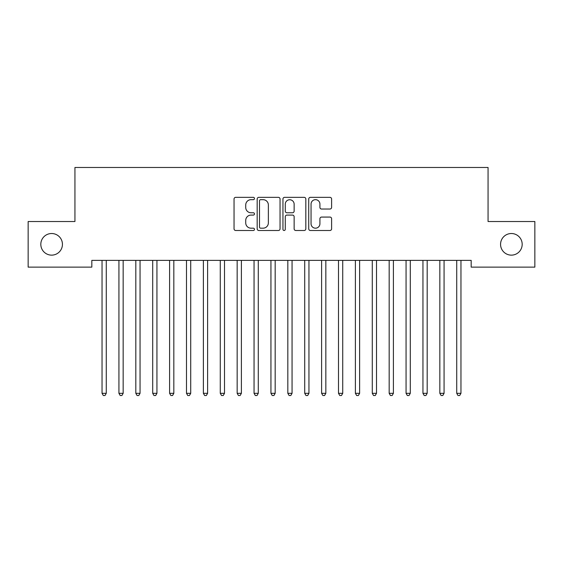 <?xml version="1.0" encoding="UTF-8"?>
<svg xmlns="http://www.w3.org/2000/svg" width="563" height="563" viewBox="0 0 563 563"><rect width="100%" height="100%" fill="white"/><g stroke="black" fill="none" stroke-linecap="round" stroke-linejoin="round"><path stroke-width="0.84" d="M254.476 198.507A1.161 1.161 0 0 0 253.315 197.346L235.7 197.346A1.661 1.661 0 0 0 234.046 198.999L234.046 228.845A1.661 1.661 0 0 0 235.7 230.499L253.315 230.499A1.161 1.161 0 0 0 254.476 229.338A1.161 1.161 0 0 0 253.315 228.184L251.035 228.184A5.306 5.306 0 0 1 245.728 222.878L245.728 220.386A5.306 5.306 0 0 1 251.035 215.087L253.315 215.087A1.161 1.161 0 0 0 254.476 213.926A1.161 1.161 0 0 0 253.315 212.765L251.035 212.765A5.306 5.306 0 0 1 245.728 207.458L245.728 204.967A5.306 5.306 0 0 1 251.035 199.668L253.315 199.668A1.161 1.161 0 0 0 254.476 198.507M500.563 244.328A10.81 10.81 0 0 0 511.373 255.138A10.81 10.81 0 0 0 522.183 244.328A10.81 10.81 0 0 0 511.373 233.518A10.81 10.81 0 0 0 500.563 244.328M40.818 244.328A10.81 10.81 0 0 0 51.627 255.138A10.81 10.81 0 0 0 62.437 244.328A10.81 10.81 0 0 0 51.627 233.518A10.81 10.81 0 0 0 40.818 244.328M329.953 209.035A1.661 1.661 0 0 0 331.607 207.374L331.607 198.999A1.661 1.661 0 0 0 329.953 197.346L310.389 197.346A1.661 1.661 0 0 0 308.728 198.999L308.728 228.845A1.661 1.661 0 0 0 310.389 230.499L329.953 230.499A1.661 1.661 0 0 0 331.607 228.845L331.607 218.733A1.661 1.661 0 0 0 329.953 217.072L321.579 217.072A1.661 1.661 0 0 0 319.918 218.733L319.918 223.743A4.434 4.434 0 0 1 315.484 228.184A4.434 4.434 0 0 1 311.05 223.743L311.05 204.102A4.434 4.434 0 0 1 315.484 199.668A4.434 4.434 0 0 1 319.918 204.102L319.918 207.374A1.661 1.661 0 0 0 321.579 209.035L329.953 209.035M471.175 260.373L91.825 260.373L91.825 267.129L28.15 267.129L28.15 221.526L74.935 221.526L74.935 167.478L488.065 167.478L488.065 221.526L534.85 221.526L534.85 267.129L471.175 267.129L471.175 260.373M280.05 198.999A1.661 1.661 0 0 0 278.389 197.346L258.825 197.346A1.661 1.661 0 0 0 257.171 198.999L257.171 228.845A1.661 1.661 0 0 0 258.825 230.499L278.389 230.499A1.661 1.661 0 0 0 280.05 228.845L280.05 198.999M284.611 197.346L304.175 197.346A1.661 1.661 0 0 1 305.829 198.999L305.829 228.845A1.661 1.661 0 0 1 304.175 230.499L295.8 230.499A1.661 1.661 0 0 1 294.139 228.845L294.139 216.741A1.661 1.661 0 0 0 292.486 215.087L286.933 215.087A1.661 1.661 0 0 0 285.272 216.741L285.272 229.338A1.161 1.161 0 0 1 284.111 230.499A1.161 1.161 0 0 1 282.95 229.338L282.95 198.999A1.661 1.661 0 0 1 284.611 197.346M260.655 199.668A1.161 1.161 0 0 0 259.494 200.829L259.494 227.023A1.161 1.161 0 0 0 260.655 228.184L263.055 228.184A5.306 5.306 0 0 0 268.361 222.878L268.361 204.967A5.306 5.306 0 0 0 263.055 199.668L260.655 199.668M294.139 204.186A4.434 4.434 0 0 0 289.706 199.745A4.434 4.434 0 0 0 285.272 204.186L285.272 211.104A1.661 1.661 0 0 0 286.933 212.765L292.486 212.765A1.661 1.661 0 0 0 294.139 211.104L294.139 204.186M101.924 260.62A1.689 1.689 -179.3 0 1 102.044 261.246A1.689 1.689 0 0 0 101.924 260.62L101.819 260.373M106.491 260.373L106.386 260.62A1.689 1.689 0 0 0 106.266 261.246L106.266 393.326L102.044 393.326L102.044 261.246M106.266 393.326L104.999 395.522L103.311 395.522L102.044 393.326M118.814 260.62A1.689 1.689 -179.3 0 1 118.934 261.246A1.689 1.689 0 0 0 118.814 260.62L118.709 260.373M135.704 260.62A1.689 1.689 -179.3 0 1 135.824 261.246A1.689 1.689 0 0 0 135.704 260.62L135.599 260.373M123.381 260.373L123.276 260.62A1.689 1.689 0 0 0 123.156 261.246L123.156 393.326L118.934 393.326L118.934 261.246M123.156 393.326L121.889 395.522L120.201 395.522L118.934 393.326M140.271 260.373L140.166 260.62A1.689 1.689 0 0 0 140.046 261.246L140.046 393.326L135.824 393.326L135.824 261.246M140.046 393.326L138.779 395.522L137.09 395.522L135.824 393.326M152.594 260.62A1.689 1.689 -179.3 0 1 152.714 261.246A1.689 1.689 0 0 0 152.594 260.62L152.489 260.373M169.484 260.62A1.689 1.689 -179.3 0 1 169.604 261.246A1.689 1.689 0 0 0 169.484 260.62L169.379 260.373M157.161 260.373L157.056 260.62A1.689 1.689 0 0 0 156.936 261.246L156.936 393.326L152.714 393.326L152.714 261.246M156.936 393.326L155.669 395.522L153.981 395.522L152.714 393.326M174.051 260.373L173.946 260.62A1.689 1.689 0 0 0 173.826 261.246L173.826 393.326L169.604 393.326L169.604 261.246M173.826 393.326L172.559 395.522L170.87 395.522L169.604 393.326M186.374 260.62A1.689 1.689 -179.3 0 1 186.494 261.246A1.689 1.689 0 0 0 186.374 260.62L186.269 260.373M190.941 260.373L190.836 260.62A1.689 1.689 0 0 0 190.716 261.246L190.716 393.326L186.494 393.326L186.494 261.246M190.716 393.326L189.45 395.522L187.761 395.522L186.494 393.326M203.264 260.62A1.689 1.689 -179.3 0 1 203.384 261.246A1.689 1.689 0 0 0 203.264 260.62L203.159 260.373M207.831 260.373L207.726 260.62A1.689 1.689 0 0 0 207.606 261.246L207.606 393.326L203.384 393.326L203.384 261.246M207.606 393.326L206.339 395.522L204.65 395.522L203.384 393.326M220.154 260.62A1.689 1.689 -179.3 0 1 220.274 261.246A1.689 1.689 0 0 0 220.154 260.62L220.049 260.373M224.721 260.373L224.616 260.62A1.689 1.689 0 0 0 224.496 261.246L224.496 393.326L220.274 393.326L220.274 261.246M224.496 393.326L223.23 395.522L221.541 395.522L220.274 393.326M237.044 260.62A1.689 1.689 -179.3 0 1 237.164 261.246A1.689 1.689 0 0 0 237.044 260.62L236.939 260.373M241.611 260.373L241.506 260.62A1.689 1.689 0 0 0 241.386 261.246L241.386 393.326L237.164 393.326L237.164 261.246M241.386 393.326L240.119 395.522L238.43 395.522L237.164 393.326M253.934 260.62A1.689 1.689 -179.3 0 1 254.054 261.246A1.689 1.689 0 0 0 253.934 260.62L253.829 260.373M258.501 260.373L258.396 260.62A1.689 1.689 0 0 0 258.276 261.246L258.276 393.326L254.054 393.326L254.054 261.246M258.276 393.326L257.01 395.522L255.321 395.522L254.054 393.326M270.824 260.62A1.689 1.689 -179.3 0 1 270.944 261.246A1.689 1.689 0 0 0 270.824 260.62L270.719 260.373M275.391 260.373L275.286 260.62A1.689 1.689 0 0 0 275.166 261.246L275.166 393.326L270.944 393.326L270.944 261.246M275.166 393.326L273.899 395.522L272.211 395.522L270.944 393.326M287.714 260.62A1.689 1.689 -179.3 0 1 287.834 261.246A1.689 1.689 0 0 0 287.714 260.62L287.609 260.373M292.281 260.373L292.176 260.62A1.689 1.689 0 0 0 292.056 261.246L292.056 393.326L287.834 393.326L287.834 261.246M292.056 393.326L290.789 395.522L289.101 395.522L287.834 393.326M304.604 260.62A1.689 1.689 -179.3 0 1 304.724 261.246A1.689 1.689 0 0 0 304.604 260.62L304.499 260.373M309.171 260.373L309.066 260.62A1.689 1.689 0 0 0 308.946 261.246L308.946 393.326L304.724 393.326L304.724 261.246M308.946 393.326L307.679 395.522L305.99 395.522L304.724 393.326M321.494 260.62A1.689 1.689 -179.3 0 1 321.614 261.246A1.689 1.689 0 0 0 321.494 260.62L321.389 260.373M326.061 260.373L325.956 260.62A1.689 1.689 0 0 0 325.836 261.246L325.836 393.326L321.614 393.326L321.614 261.246M325.836 393.326L324.57 395.522L322.88 395.522L321.614 393.326M338.384 260.62A1.689 1.689 -179.3 0 1 338.504 261.246A1.689 1.689 0 0 0 338.384 260.62L338.279 260.373M342.951 260.373L342.846 260.62A1.689 1.689 0 0 0 342.726 261.246L342.726 393.326L338.504 393.326L338.504 261.246M342.726 393.326L341.459 395.522L339.771 395.522L338.504 393.326M355.274 260.62A1.689 1.689 -179.3 0 1 355.394 261.246A1.689 1.689 0 0 0 355.274 260.62L355.169 260.373M359.841 260.373L359.736 260.62A1.689 1.689 0 0 0 359.616 261.246L359.616 393.326L355.394 393.326L355.394 261.246M359.616 393.326L358.349 395.522L356.661 395.522L355.394 393.326M372.164 260.62A1.689 1.689 -179.3 0 1 372.284 261.246A1.689 1.689 0 0 0 372.164 260.62L372.059 260.373M376.731 260.373L376.626 260.62A1.689 1.689 0 0 0 376.506 261.246L376.506 393.326L372.284 393.326L372.284 261.246M376.506 393.326L375.24 395.522L373.55 395.522L372.284 393.326M389.054 260.62A1.689 1.689 -179.3 0 1 389.174 261.246A1.689 1.689 0 0 0 389.054 260.62L388.949 260.373M393.621 260.373L393.516 260.62A1.689 1.689 0 0 0 393.396 261.246L393.396 393.326L389.174 393.326L389.174 261.246M393.396 393.326L392.13 395.522L390.44 395.522L389.174 393.326M405.944 260.62A1.689 1.689 -179.3 0 1 406.064 261.246A1.689 1.689 0 0 0 405.944 260.62L405.839 260.373M410.511 260.373L410.406 260.62A1.689 1.689 0 0 0 410.286 261.246L410.286 393.326L406.064 393.326L406.064 261.246M410.286 393.326L409.02 395.522L407.33 395.522L406.064 393.326M422.834 260.62A1.689 1.689 -179.3 0 1 422.954 261.246A1.689 1.689 0 0 0 422.834 260.62L422.729 260.373M427.401 260.373L427.296 260.62A1.689 1.689 0 0 0 427.176 261.246L427.176 393.326L422.954 393.326L422.954 261.246M427.176 393.326L425.91 395.522L424.22 395.522L422.954 393.326M439.724 260.62A1.689 1.689 -179.3 0 1 439.844 261.246A1.689 1.689 0 0 0 439.724 260.62L439.619 260.373M444.291 260.373L444.186 260.62A1.689 1.689 0 0 0 444.066 261.246L444.066 393.326L439.844 393.326L439.844 261.246M444.066 393.326L442.8 395.522L441.11 395.522L439.844 393.326M456.614 260.62A1.689 1.689 -179.3 0 1 456.734 261.246A1.689 1.689 0 0 0 456.614 260.62L456.509 260.373M461.181 260.373L461.076 260.62A1.689 1.689 0 0 0 460.956 261.246L460.956 393.326L456.734 393.326L456.734 261.246M460.956 393.326L459.69 395.522L458 395.522L456.734 393.326"/></g></svg>
